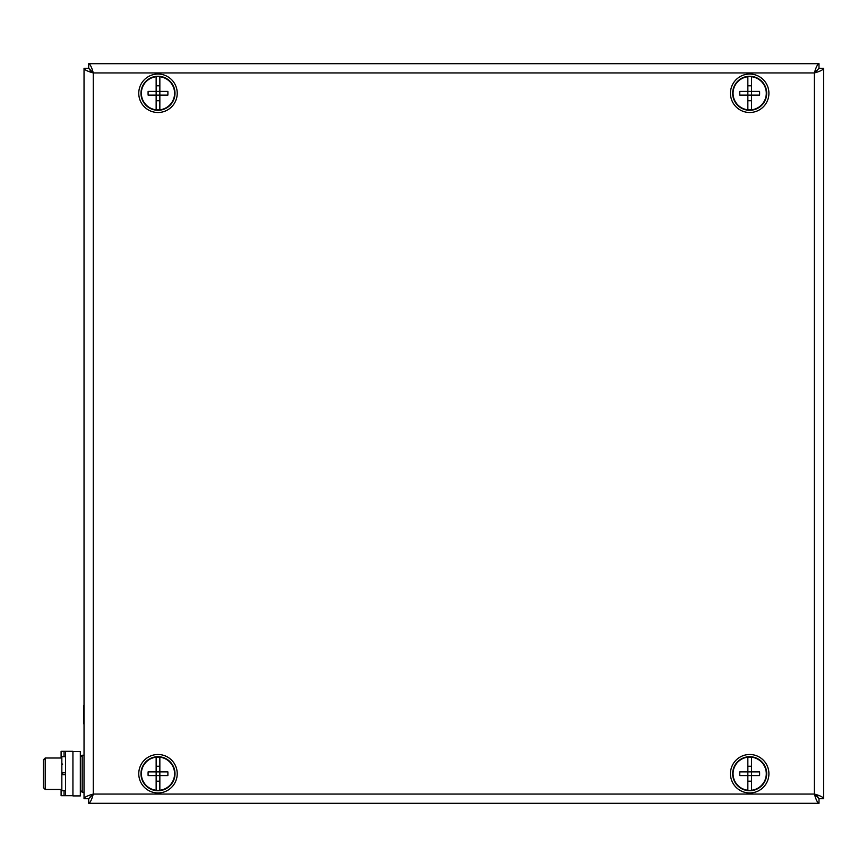 <?xml version="1.0" encoding="UTF-8"?>
<svg xmlns="http://www.w3.org/2000/svg" width="867" height="867" viewBox="0 0 867 867"><rect width="100%" height="100%" fill="white"/><g stroke="black" fill="none" stroke-linecap="round" stroke-linejoin="round"><path stroke-width="1.3" d="M817.299 796.047L819.001 798.691L817.971 797.651M89.702 797.651L90.016 796.99M89.745 69.425L93.278 72.936L93.278 794.064C91.739 799.688 90.211 802.766 88.683 803.308L88.683 798.691L93.278 794.064C87.665 795.592 84.587 797.131 84.034 798.659L88.651 798.659L89.745 797.575M90.374 70.953L89.702 69.349M817.971 69.349L817.668 70.01M817.928 797.575L814.406 794.064L814.406 72.936C815.945 67.312 817.473 64.234 819.001 63.692L819.001 68.309L814.406 72.936C820.019 71.408 823.097 69.869 823.65 68.341L819.022 68.341L817.928 69.425M65.534 772.8L61.839 772.8L61.839 774.654L65.534 774.654M43.35 787.594L43.35 782.305L43.35 787.594L45.203 789.447L61.839 789.447L45.203 789.447L45.203 758.007L43.35 760.272L43.35 773.722L43.35 759.86L43.35 787.594L43.35 765.409M43.35 782.305L43.35 769.43M141.354 93.278A16.646 16.646 0 0 1 159.842 76.74A16.646 16.646 0 0 1 159.842 109.816A16.646 16.646 0 0 1 141.354 93.278M156.147 109.816L156.147 95.121L148.116 95.121A27.04 15.032 -90 0 1 148.116 91.425L156.147 91.425L156.147 76.74M156.147 95.121L159.853 95.121L159.853 103.173A27.04 15.075 180 0 1 159.842 103.184L159.842 100.724L156.147 100.724L156.147 91.425L167.862 91.425A27.04 15.032 90 0 1 167.862 95.121L159.853 95.121L159.853 83.373A27.04 15.075 0 0 1 159.853 83.373L159.842 76.74M159.842 103.184L159.842 109.816M156.147 91.425L156.147 85.822L159.842 85.822L159.842 83.373M766.536 90.937A17.015 17.015 0 0 0 739.248 79.851A17.015 17.015 0 0 0 743.279 109.036A17.015 17.015 0 0 0 766.536 90.937M768.736 90.634A19.226 19.226 0 0 0 737.882 78.095A19.226 19.226 0 0 0 742.445 111.084A19.226 19.226 0 0 0 768.736 90.634M172.316 782.901A17.015 17.015 0 0 0 158.78 756.728A17.015 17.015 0 0 0 142.882 781.535A17.015 17.015 0 0 0 172.316 782.901M174.18 784.104A19.226 19.226 0 0 0 158.878 754.518A19.226 19.226 0 0 0 140.909 782.554A19.226 19.226 0 0 0 174.18 784.104M733.048 93.278A16.646 16.646 0 0 1 751.537 76.74A16.646 16.646 0 0 1 751.537 109.816A16.646 16.646 0 0 1 733.048 93.278M747.842 109.816L747.842 95.121L739.811 95.121A27.04 15.032 -90 0 1 739.811 91.425L747.842 91.425L747.842 76.74M747.853 95.121L751.548 95.121L751.548 103.173A27.04 15.075 180 0 1 751.537 103.184L751.537 100.724L747.853 100.724L747.842 91.425L759.568 91.425A27.04 15.032 90 0 1 759.568 95.121L751.548 95.121L751.548 83.373A27.04 15.075 0 0 1 751.548 83.373L751.537 76.74M751.537 103.184L751.537 109.816M747.853 91.425L747.853 85.822L751.537 85.822L751.537 83.373M141.354 773.722A16.646 16.646 0 0 1 159.842 757.184A16.646 16.646 0 0 1 159.842 790.26A16.646 16.646 0 0 1 141.354 773.722M156.147 790.26L156.147 775.575L148.116 775.575A27.04 15.032 -90 0 1 148.116 771.879L156.147 771.879L156.147 757.184M156.147 775.575L159.853 775.575L159.853 783.627A27.04 15.075 180 0 1 159.842 783.627L159.842 781.178L156.147 781.178L156.147 771.879L167.862 771.879A27.04 15.032 90 0 1 167.862 775.575L159.853 775.575L159.853 763.827A27.04 15.075 0 0 1 159.853 763.827L159.842 757.184M159.842 783.627L159.842 790.26M156.147 771.879L156.147 766.276L159.842 766.276L159.842 763.816M733.048 773.722A16.646 16.646 0 0 1 751.537 757.184A16.646 16.646 0 0 1 751.537 790.26A16.646 16.646 0 0 1 733.048 773.722M747.842 790.26L747.842 775.575L739.811 775.575A27.04 15.032 -90 0 1 739.811 771.879L747.842 771.879L747.842 757.184M747.853 775.575L751.548 775.575L751.548 783.627A27.04 15.075 180 0 1 751.537 783.627L751.537 781.178L747.853 781.178L747.842 771.879L759.568 771.879A27.04 15.032 90 0 1 759.568 775.575L751.548 775.575L751.548 763.827A27.04 15.075 0 0 1 751.548 763.827L751.537 757.184M751.537 783.627L751.537 790.26M747.853 771.879L747.853 766.276L751.537 766.276L751.537 763.816M737.221 762.147A17.015 17.015 0 0 0 745.891 790.303A17.015 17.015 0 0 0 765.951 768.726A17.015 17.015 0 0 0 737.221 762.147M735.595 760.641A19.226 19.226 0 0 0 745.392 792.471A19.226 19.226 0 0 0 768.064 768.075A19.226 19.226 0 0 0 735.595 760.641M167.353 107.475A17.015 17.015 0 0 0 165.608 78.063A17.015 17.015 0 0 0 141.007 94.286A17.015 17.015 0 0 0 167.353 107.475M168.577 109.329A19.226 19.226 0 0 0 166.605 76.079A19.226 19.226 0 0 0 138.796 94.416A19.226 19.226 0 0 0 168.577 109.329M88.651 68.341L84.034 68.341C84.565 69.869 87.654 71.397 93.278 72.936L814.406 72.936L819.022 68.341M823.65 68.341L823.65 798.659L819.022 798.659M823.65 798.659C823.108 797.131 820.03 795.603 814.406 794.064L819.001 798.691L819.001 803.308C817.462 802.755 815.934 799.677 814.406 794.064L93.278 794.064L88.651 798.659M88.683 803.308L819.001 803.308M84.034 68.341L84.034 798.659M88.683 63.692L88.683 68.309L93.278 72.936C91.75 67.323 90.211 64.245 88.683 63.692L819.001 63.692M61.839 772.8L61.839 756.718L65.534 756.718M65.534 790.737L61.839 790.737L61.839 774.654M43.35 760.186L43.35 763.274M43.35 759.86L45.203 758.007L61.839 758.007M43.35 761.486L43.35 763.144M43.35 773.722L43.35 787.171M43.35 785.957L43.35 784.169M45.203 758.007L61.102 758.007L61.102 751.31L65.534 751.31L65.534 795.689L72.936 795.689L72.936 751.31L65.534 751.31M61.102 789.447L61.102 795.689L65.534 795.689M83.655 723.804L83.655 705.315M84.034 729.353L84.034 699.767M80.328 751.537L72.936 751.537L72.936 795.917L80.328 795.917L80.328 751.537M82.181 755.233L80.328 757.086L82.181 755.233L84.034 755.233L82.181 755.233L82.181 792.221L80.328 790.368L82.181 792.221L84.034 792.221M62.576 772.8L62.576 774.654M64.06 751.31L64.06 756.718M64.06 790.737L64.06 795.689M61.839 763.556L62.576 764.293"/></g></svg>
